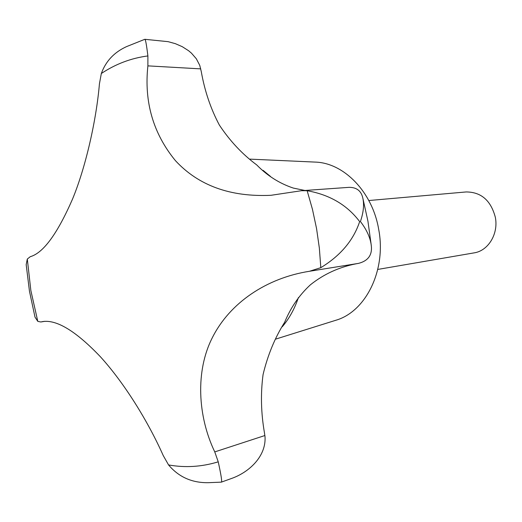 <?xml version="1.0" encoding="UTF-8"?>
<svg xmlns="http://www.w3.org/2000/svg" width="522" height="522" viewBox="0 0 522 522"><rect width="100%" height="100%" fill="white"/><g stroke="black" fill="none" stroke-linecap="round" stroke-linejoin="round"><path stroke-width="0.78" d="M377.771 269.43L474.093 252.876C488.272 250.847 498.673 233.765 495.326 217.269C490.876 200.461 481.16 192.024 466.179 191.946L368.826 200.533M29.454 291.165L35.007 317.122L37.793 321.363L40.827 321.983L42.863 321.552C56.898 319.549 76.055 331.261 100.328 356.683C124.288 382.959 148.013 421.326 163.216 455.51L168.554 464.932C178.674 476.984 191.894 482.902 208.2 482.693L221.328 482.145C222.235 482.191 221.204 475.418 218.235 461.833L214.764 451.908C197.544 416.014 195.417 370.907 212.252 337.851C229.784 302.675 266.722 277.991 309.455 271.277L320.815 267.669C340.527 255.649 353.472 240.296 359.665 221.602C347.156 205.002 329.65 194.706 307.151 190.719L301.422 190.719L270.983 195.3C230.365 197.14 198.523 185.604 175.457 160.685C153.194 133.547 144.007 101.947 147.889 65.87L147.896 55.932C146.499 44.572 145.475 39.026 144.822 39.3L126.605 46.589C114.194 52.233 105.77 61.204 101.333 73.504L99.434 83.794C96.368 119.995 85.745 167.275 72.46 199.241C57.329 233.856 43.267 253.007 30.283 256.687L27.301 259.042L26.178 264.628L29.447 291.113M275.766 339.085L335.724 320.299C365.883 311.751 386.587 269.939 378.672 229.262C372.401 191.92 343.822 162.792 315.177 162.094L249.973 159.132M144.822 39.3L168.117 41.662L175.372 43.678L182.263 46.68L188.579 50.719L191.437 53.14L196.324 58.764L199.737 65.328L201.257 71.481C204.65 90.848 210.686 108.706 219.357 125.058C229.908 140.966 242.371 154.258 256.739 164.932C267.277 175.738 279.485 183.457 293.357 188.083L304.894 190.478M301.422 190.719L349.133 187.339C356.728 187.346 361.302 190.961 362.842 198.184C364.284 204.748 363.475 212.526 360.421 221.517C366.594 229.589 370.189 237.399 371.214 244.955C372.604 254.71 368.349 260.85 358.47 263.388L356.232 263.78C339.15 267.088 323.894 274.07 310.479 284.744C299.36 294.956 290.754 307.458 284.66 322.244C274.885 337.767 267.688 355.214 263.068 374.581C260.543 393.614 261.007 413.032 264.465 432.849L265.039 436.914C266.135 456.522 248.987 472.384 231.409 478.517L221.328 482.145M320.815 267.669L319.347 248.074L316.56 228.584L312.476 209.407L307.151 190.719M147.896 55.932C131.146 58.131 115.63 63.991 101.333 73.504M27.301 259.042L30.857 290.532L37.793 321.363M270.474 176.416L263.055 170.335M200.755 68.878L147.889 65.87M358.47 263.388L309.455 271.277M264.882 435.524L214.764 451.908M44.507 321.35L41.271 321.891M168.554 464.932C185.193 467.908 201.753 466.87 218.235 461.833M282.272 326.765C289.162 318.681 294.545 308.946 298.421 297.553M362.842 198.184L367.945 221.237L371.214 244.955M44.696 321.337L40.899 321.97"/></g></svg>
